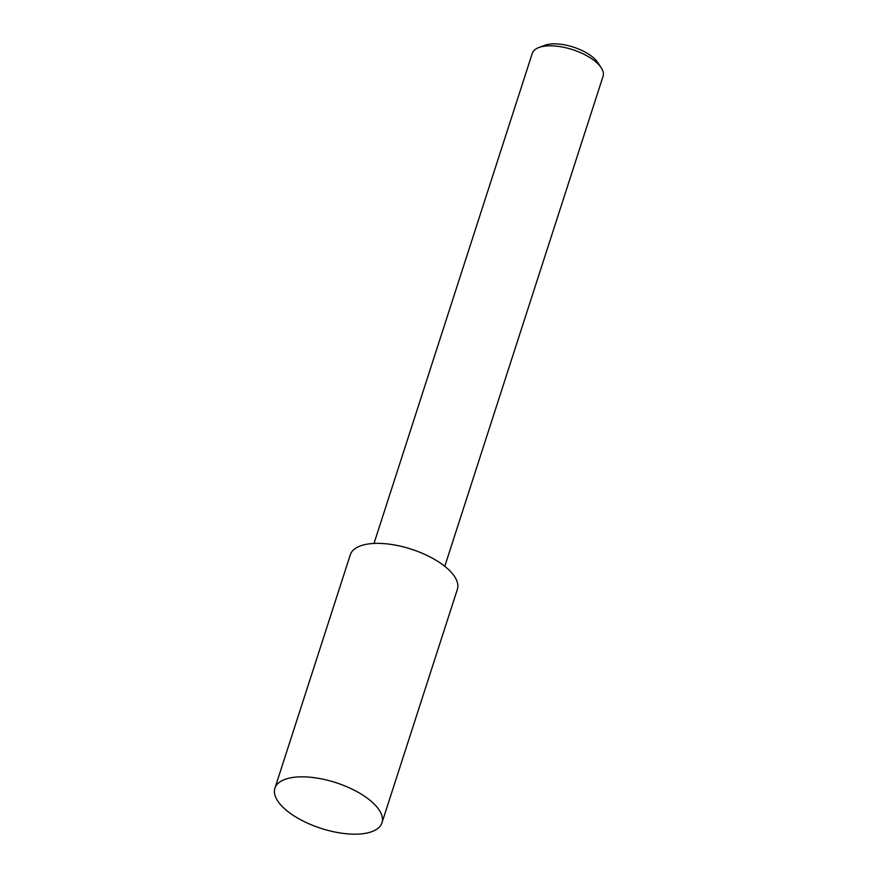 <?xml version="1.0" encoding="UTF-8"?>
<svg xmlns="http://www.w3.org/2000/svg" width="878" height="878" viewBox="0 0 878 878"><rect width="100%" height="100%" fill="white"/><g stroke="black" fill="none" stroke-linecap="round" stroke-linejoin="round"><path stroke-width="1.32" d="M305.566 776.909A56.247 24.035 17.9 0 1 360.507 793.679A56.247 24.035 17.9 0 1 381.963 822.796A56.247 24.035 17.9 0 1 351.31 834.1A56.247 24.035 17.9 0 1 296.369 817.33A56.247 24.035 17.9 0 1 274.913 788.214A56.247 24.035 17.9 0 1 305.566 776.909M274.913 788.214L350.322 554.753A56.247 24.035 17.9 0 1 380.975 543.438A56.247 24.035 17.9 0 1 435.916 560.208A56.247 24.035 17.9 0 1 457.372 589.325L381.963 822.796M373.984 543.449L532.287 53.338A37.205 15.903 17.9 0 1 538.807 47.555L544.689 45.338A31.619 13.51 17.9 0 1 556.378 43.9A31.619 13.51 17.9 0 1 597.72 62.459L601.189 67.705A37.205 15.903 17.9 0 1 603.087 76.21L444.784 566.31M538.807 47.555A37.205 15.903 17.9 0 1 552.558 45.865A37.205 15.903 17.9 0 1 601.189 67.705"/></g></svg>
